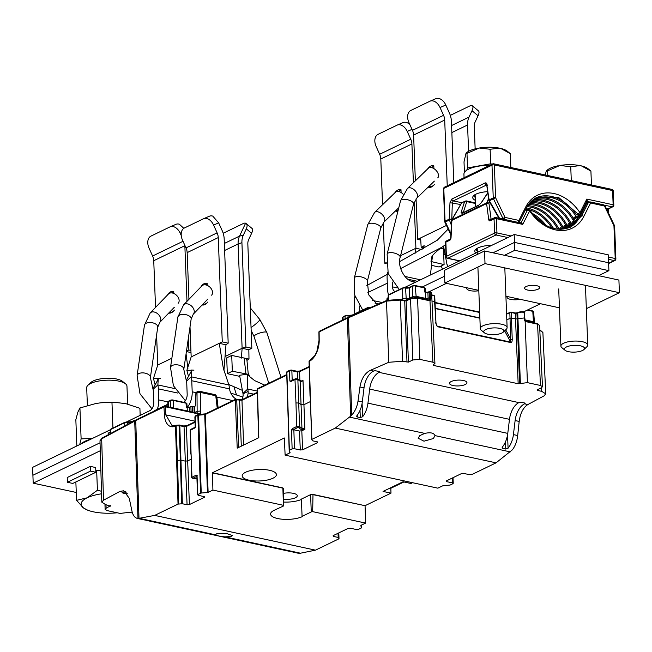 <?xml version="1.0" encoding="UTF-8"?>
<svg xmlns="http://www.w3.org/2000/svg" width="652" height="652" viewBox="0 0 652 652"><rect width="100%" height="100%" fill="white"/><g stroke="black" fill="none" stroke-linecap="round" stroke-linejoin="round"><path stroke-width="0.98" d="M542.888 332.585L539.815 330.311M537.061 389.92L537.264 390.385L537.061 389.92L541.47 387.785L542.472 386.717L540.451 385.462L527.411 382.642L525.129 321.346L524.648 320.474L525.3 321.526L537.566 324.174A1.011 0.579 -77.8 0 0 537.175 323.49L537.175 323.49A1.011 0.579 -77.8 0 0 536.922 323.522M540.516 303.726L523.743 311.811A4.368 1.467 177.8 0 0 518.275 312.414A0.668 0.505 64.2 0 0 517.745 312.936L521.119 312.153A5.037 1.728 177.9 0 1 521.307 312.137L524.069 312.226L524.648 320.474L525.3 321.526M527.411 382.642L519.562 383.612L517.158 318.999L511.445 318.184L511.233 312.512L515.536 313.441L517.745 312.936L517.957 318.608L524.534 317.94M502.725 446.62L502.79 448.421L502.105 447.769L502.423 447.003A17.791 10.196 -77.8 0 0 507.769 433.384L509.481 419.334L369.668 389.097A17.123 9.813 -77.8 0 1 379.089 372.373L379.301 372.276A1.679 0.562 177.8 0 0 379.635 371.917A1.679 0.562 177.8 0 0 378.959 371.493L376 370.858A1.679 0.562 177.8 0 0 373.653 371.053L370.14 370.434L388.788 362.276L402.545 361.257L408.405 362.104L406.131 300.955L410.54 298.82L417.582 298.233L429.978 300.8L429.415 300.189L429.978 300.8L432.904 362.202L419.864 359.382L412.822 359.969L408.405 362.104M433.124 364.924L433.327 365.389L433.124 364.924L434.925 363.466L432.904 362.202M520.369 383.221L517.957 318.608L517.158 318.999L516.946 313.319A0.668 0.505 -115.8 0 1 517.191 312.838L515.276 312.976L518.161 383.726L433.327 365.389L433.303 364.835M518.161 383.726L519.562 383.612M509.481 419.334A17.123 9.813 102.2 0 1 518.902 402.602L519.114 402.504A1.679 0.562 177.8 0 1 521.461 402.308L524.42 402.952A1.679 0.562 177.8 0 1 525.088 403.368A1.679 0.562 177.8 0 1 524.754 403.727L524.55 403.824A17.123 9.813 -77.8 0 0 515.121 420.556L519.188 421.42C520.337 413.156 523.222 407.524 527.867 404.542L544.07 395.854L545.757 393.865L541.714 391.347L537.264 390.385L537.232 389.839M465.21 384.533A8.712 2.918 177.8 0 0 466.938 382.691A8.712 2.918 177.8 0 0 460.923 380.157A8.712 2.918 177.8 0 0 451.257 381.51A8.712 2.918 177.8 0 0 449.53 383.36A8.712 2.918 177.8 0 0 455.544 385.894A8.712 2.918 177.8 0 0 465.21 384.533M369.668 389.097L367.956 403.156A17.791 10.196 102.2 0 1 362.61 416.767L360.287 417.606L360.01 410.401M515.121 420.556L513.417 434.607A17.791 10.196 102.2 0 1 508.071 448.226L505.748 449.065L505.471 441.852M519.188 421.42L517.696 435.528C517.02 441.274 515.251 446.033 512.382 449.815L496.058 462.838L472.7 474.134L469.114 474.534L463.67 473.474L461.323 473.67L446.4 480.891L446.742 481.665L446.71 480.736M349.187 317.011A1.011 0.725 66.4 0 0 348.453 317.768A33.57 11.361 178.1 0 0 347.361 318.266L350.654 416.163L351.721 415.079C355.055 411.396 357.157 406.701 358.021 401.004L359.953 386.995C361.395 378.788 364.786 373.27 370.14 370.434M350.654 416.163L335.275 428.079L496.058 462.838M435.023 435.878L434.99 435.609C433.849 432.879 430.459 432.146 424.811 433.401L419.798 435.585L418.144 438.242L423.987 441.184L433.376 438.527L434.99 435.609L510.28 451.885M502.79 448.421L505.748 449.065M359.953 386.995L364.02 387.883L362.308 401.934A17.791 10.196 -77.8 0 1 356.97 415.552L356.652 416.318L357.329 416.97L360.287 417.606M364.02 387.883A17.123 9.813 102.2 0 1 373.449 371.151M406.897 300.181L404.077 300.417A1.011 0.579 -77.8 0 1 404.33 300.385L399.863 299.415A1.011 0.579 -77.8 0 0 399.611 299.447M510.337 312.112L511.233 312.512L509.823 312.626A0.668 0.505 -115.8 0 1 510.337 312.112M506.588 313.824L510.981 312.047L515.113 313.001L517.46 312.813A0.668 0.505 -115.8 0 0 517.191 312.838L523.858 311.77L524.069 312.226M524.942 319.847L533.426 321.68L532.79 311.338L527.704 309.912M431.714 295.315L434.313 295.878L431.697 294.965M429.212 300.238A1.011 0.579 -77.8 0 1 429.415 300.189L430.393 300.116L430.222 291.933L431.534 292.756A5.037 1.695 177.3 0 1 431.567 292.838A5.037 1.695 -2.7 0 1 431.583 292.887L429.937 291.468A0.668 0.465 107.7 0 1 430.222 291.933L429.195 291.966A0.668 0.505 -115.8 0 1 429.709 291.477A0.668 0.465 107.7 0 1 429.937 291.468A0.668 0.668 0 0 0 429.44 291.501L428.16 292.12A0.668 0.505 -115.8 0 1 428.429 292.096L425.56 292.438L427.908 292.585A0.668 0.505 -115.8 0 1 428.16 292.12L425.389 292.259A2.282 0.766 177.8 0 0 424.688 291.998L425.56 292.438M425.56 292.699L425.74 298.396L416.196 296.334A2.518 0.839 177.8 0 0 412.675 296.627L412.586 286.236A0.668 0.505 -115.8 0 1 413.099 285.747A1.459 0.489 177.8 0 1 415.137 285.576L416.237 297.393M428.152 299.92L427.908 292.585L429.195 291.966L429.415 300.173M434.925 363.466L431.877 298.697L430.279 297.556L428.087 298.2A1.679 0.562 -2.2 0 1 425.74 298.396L425.78 299.407M506.816 319.863L510.035 318.298L510.646 342.113L437.247 326.244L435.781 323.213M505.699 329.814L510.826 339.439L512.236 339.325C512.17 341.721 511.681 342.797 510.76 342.569A1.011 0.579 -77.8 0 0 510.646 342.113L504.632 330.825M534.453 322.903L534.436 322.308A2.518 0.839 177.8 0 0 534.436 322.3A2.518 0.839 177.8 0 0 533.426 321.68L533.458 322.683M431.983 301.004L434.582 301.566L435.984 323.009M430.393 300.116L429.978 300.8M402.545 361.257L400.246 300.099L386.489 301.118L388.788 362.276M319.896 331.151A1.011 0.75 64.2 0 0 319.121 331.917L347.361 318.266A1.011 0.75 -115.8 0 1 347.736 317.54L319.488 331.192M309.072 361.542A1.011 0.937 156.8 0 1 309.341 360.955M179.088 425.08L176.496 425.234L176.439 425.903L179.064 425.683L179.17 425.071A1.011 0.579 102.2 0 1 179.414 425.039A1.011 0.579 102.2 0 1 179.805 425.723L184.051 426.644L186.399 426.449L195.054 422.26M176.545 425.291L176.195 425.259A1.011 1.011 0 0 0 175.853 425.348L175.853 425.348A1.011 0.758 -114.9 0 1 176.17 425.3M176.439 425.903L176.195 425.259L179.121 425.022A1.011 1.011 0 0 1 179.414 425.039L183.66 425.952A1.011 0.579 -77.8 0 0 183.408 425.992L187.165 425.683M176.814 460.573L177.483 460.418L176.13 425.927L175.47 426.082A1.011 0.758 -114.9 0 1 175.853 425.348L172.218 425.854L165.836 414.868L164.426 415.014A17.791 10.163 -77.4 0 0 175.47 426.082L178.037 504.102L154.679 515.398L315.462 550.166L338.82 538.87L338.795 532.912L339.007 538.617L338.184 537.435L333.49 536.425L333.465 535.496M132.47 512.985L129.422 512.325L120.164 513.417L107.132 510.597L105.111 509.326L106.105 508.267L105.999 504.738M189.634 411.461L189.504 407.255A1.679 0.562 -2.2 0 1 187.157 407.451L186.896 403.702A2.127 0.717 177.8 0 0 186.88 403.612A2.127 0.717 177.8 0 0 186.04 403.172L186.293 407.264L187.157 407.451L187.263 410.947M189.504 407.255L190.906 406.571L191.069 411.771M194.32 412.471L194.312 406.465L190.906 406.571M194.312 406.465L195.502 405.894L196.048 393.172L197.352 391.982M103.513 500.206L101.671 438.829L99.976 440.793L101.818 502.17L103.513 500.206L119.854 491.437L123.717 490.769L129.259 498.299L131.908 510.923C132.967 515.553 134.988 518.087 137.971 518.536L154.679 515.398M101.818 502.17L105.86 504.705L110.522 506.131L110.318 505.667M110.506 505.724L106.105 508.267M119.854 491.437L122.82 492.333A1.679 0.562 177.8 0 0 122.486 492.684A1.679 0.562 177.8 0 0 123.163 493.108L126.121 493.743A1.679 0.562 177.8 0 0 127.556 493.792M123.179 492.154A16.789 9.625 102.2 0 1 125.396 491.478M136.504 419.823A1.011 0.75 64.2 0 0 135.73 420.589A33.57 11.353 178.1 0 0 134.72 421.111L137.971 518.536L137.45 518.454L142.185 519.481A16.789 9.625 -77.8 0 0 142.258 519.497L147.588 520.54M192.495 412.08L192.316 406.457M192.91 406.587L192.91 412.17M194.565 412.529L197.043 411.33L200.563 411.037L200.539 392.463A1.679 0.962 -77.8 0 0 199.895 391.363L215.103 394.656A1.679 0.962 102.2 0 1 215.755 395.756L216.26 396.864M197.67 391.575A1.679 1.255 64.2 0 0 197.637 391.591A1.679 1.255 64.2 0 0 197.018 392.7L200.539 392.463L215.755 395.756L217.238 408.16M199.178 414.101L200.71 413.539L198.542 413.474A1.011 0.579 -77.8 0 1 198.787 413.441A1.011 0.579 -77.8 0 0 198.787 413.441A1.011 0.579 -77.8 0 1 199.178 414.101L165.38 406.791L163.97 406.938L164.426 415.014M452.92 483.702L452.578 482.928L452.92 483.702L450.157 485.039L442.61 485.862L437.834 488.169L285.12 455.153L289.895 452.838L289.178 450.524M289.871 452.097L290.083 452.586M287.646 371.453A1.011 0.75 64.2 0 0 286.88 372.219L289.374 450.271L292.129 448.935L291.501 429.994L293.848 429.798L299.447 431.005L300.311 450.002L294.476 448.739L292.129 448.935M300.311 450.002L302.658 449.807L301.794 430.809L304.875 429.326L301.957 428.364L299.545 426.555L296.66 426.53L292.389 428.592L291.501 429.994M317.548 441.901L317.589 442.594L302.658 449.807M317.247 441.82L317.589 442.594L317.247 441.82L312.552 440.801L311.729 439.627M311.729 439.538L310.222 396.074L311.909 439.375L335.275 428.079M446.4 480.891L446.742 481.665L452.578 482.928L452.366 478.006M283.212 488.927L282.87 487.916L283.212 488.69L282.87 487.916L212.511 472.708L284.345 437.973L285.12 455.153M412.577 482.708L410.964 483.491L403.034 481.779L383.05 491.437L390.988 493.148L365.055 505.691L312.984 494.428A1.679 0.562 177.8 0 0 310.637 494.623A1.679 0.562 177.8 0 0 310.596 494.64L301.403 499.09L302.072 516.376L311.265 511.934A1.679 0.562 -2.2 0 1 311.297 511.91A1.679 0.562 -2.2 0 1 312.675 511.641L365.617 523.091L360.841 525.398L361.363 527.965L361.436 525.113L361.567 527.745M301.42 499.448A17.791 5.958 -2.2 0 1 283.718 502.073M242.348 475.006A17.123 5.738 177.8 0 0 242.177 475.911A17.123 5.738 177.8 0 0 256.88 481.005A17.123 5.738 177.8 0 0 276.236 475.463A17.123 5.738 177.8 0 0 276.399 474.599A17.123 5.738 177.8 0 0 261.697 469.473A17.123 5.738 177.8 0 0 242.348 475.006M283.685 499.179A9.609 3.219 177.8 0 0 297.198 496.253A9.609 3.219 177.8 0 0 297.288 495.732A9.609 3.219 177.8 0 0 283.612 493.344M197.075 476.213L197.817 494.534L201.24 493.051L208.118 492.374L212.902 490.068L283.09 505.243L283.433 506.017L274.101 510.329A17.791 5.958 177.8 0 0 270.58 514.094A17.791 5.958 177.8 0 0 282.862 519.269A17.791 5.958 177.8 0 0 302.609 516.49L302.072 516.376M212.902 490.068L212.519 472.928L282.878 488.136L283.433 506.017M361.363 527.965L358.6 529.302L356.253 529.497L350.417 528.234L348.07 528.43L333.148 535.642L333.49 536.425L333.148 535.642M182.373 503.743L179.805 425.723L179.064 425.683L180.408 460.173L185.315 461.111L187.067 504.762L182.373 503.743L178.037 504.102M187.067 504.762L189.414 504.566L204.337 497.354L204.304 496.661M198.159 495.316L197.817 494.534L198.159 495.316L203.994 496.571M310.596 494.64L311.265 511.934M312.675 511.641L312.993 494.648L365.055 505.691M365.617 523.091L365.071 505.911M390.988 493.148L390.833 488.283L403.906 481.967M390.833 488.283L389.961 488.095M297.948 553.157L300.515 553.198L315.462 550.166M214.687 394.713A1.679 0.962 102.2 0 1 215.103 394.656L216.757 396.302L218.127 407.736M196.032 393.515L197.018 392.7L197.148 413.083M195.339 405.976L195.885 393.335L196.676 392.056L199.895 391.363M147.906 520.614L147.906 520.72A16.789 9.625 102.2 0 1 147.833 520.703L287.646 550.932A16.789 9.625 -77.8 0 0 287.719 550.948L293.05 551.991M293.359 552.065L293.367 552.171A16.789 9.625 102.2 0 1 293.294 552.154A16.789 9.625 102.2 0 1 292.243 551.812M215.25 534.501L215.356 534.787C216.603 535.667 219.797 536.351 224.932 536.857L230.832 536.547L232.585 535.594L226.733 533.572L216.994 533.556L215.356 534.787L139.772 518.438M147.833 520.703A16.789 9.625 102.2 0 1 146.781 520.361M181.623 503.711L180.408 460.173L177.483 460.418L178.697 503.947M189.414 504.566L187.662 460.915L185.315 461.111L184.051 426.644A1.011 0.579 -77.8 0 0 183.66 425.952L186.765 425.723A1.011 0.75 -115.8 0 0 186.399 426.449L187.662 460.915L190.938 459.334M197.181 475.593L196.236 475.088L191.631 477.508L190.49 430.051A1.011 0.75 -115.8 0 1 190.857 429.326L190.156 430.401L194.655 428.038L195.543 426.652L195.429 427.272L195.209 416.538L197.849 415.267L200.58 493.205M196.236 475.088A1.011 0.75 64.2 0 0 196.855 476.131M196.945 478.641L192.805 478.275L196.863 476.319M194.655 428.038A1.011 0.75 -115.8 0 1 195.046 427.296L190.857 429.326M286.766 375.096L257.467 389.26L258.811 437.704L237.214 448.152L235.331 399.961A1.011 0.75 -115.8 0 1 236.097 399.195A1.011 0.579 102.2 0 1 236.35 399.163A1.011 0.579 102.2 0 1 236.733 399.847L241.965 400.271L257.361 392.83M291.574 380.776L289.855 381.053L290.808 381.55A1.011 0.75 -115.8 0 1 291.175 380.817L295.348 378.804A1.011 0.75 -115.8 0 1 295.747 378.763L296.904 378.771A1.011 0.88 -53.3 0 1 297.866 379.545L300.148 381.249L301.754 381.526L302.993 380.328L301.754 380.931L299.822 380.613A1.011 0.88 126.7 0 1 300.148 381.249L301.957 428.364A1.011 0.88 126.7 0 1 301.069 429.464L303.636 429.921L303.563 428.657M290.808 381.55L294.981 379.529L295.967 402.96L298.852 402.977L301.102 404.656L303.987 404.672L310.238 401.648M301.754 381.526L301.754 380.931L301.754 381.526M299.822 380.613L297.54 378.91L295.348 378.804A1.011 0.75 -115.8 0 0 294.981 379.529L297.866 379.545L299.545 426.555A1.011 0.88 -53.3 0 1 298.657 427.663L301.069 429.464M301.794 430.809L299.447 431.005M292.389 428.592A1.011 0.75 64.2 0 0 293.229 429.725L297.499 427.655L298.657 427.663M139.006 518.552L135.73 420.589L163.97 406.938A1.011 0.75 -115.8 0 1 164.744 406.172A1.011 0.579 102.2 0 1 164.997 406.131L198.811 413.45M132.16 421.575A0.668 0.505 64.2 0 0 131.647 422.072A2.91 0.97 -2.2 0 1 127.662 422.423L125.257 422.194A0.668 0.505 -115.8 0 0 124.988 422.219L110.938 429.008A0.668 0.505 64.2 0 0 110.693 429.481A2.127 0.717 177.8 0 0 110.27 429.921L110.938 429.008A0.668 0.505 64.2 0 1 111.207 428.983M410.084 287.198A0.668 0.505 64.2 0 0 409.57 287.695L409.66 298.078L412.675 296.627L412.708 297.54M409.684 298.681L409.66 298.078A2.518 0.839 -2.2 0 1 406.212 298.388A2.518 0.839 177.8 0 0 402.757 298.689L402.667 288.306A0.668 0.505 -115.8 0 1 403.18 287.809A1.459 0.489 177.8 0 1 405.177 287.638L402.912 287.842L388.861 294.631A0.668 0.505 64.2 0 0 388.616 295.095A2.127 0.717 177.8 0 0 388.193 295.543L388.861 294.631A0.668 0.505 64.2 0 1 389.13 294.606M400.825 299.627L402.757 298.689L402.806 300.05M242.405 390.377L228.795 384.501M264.826 385.153L254.622 380.597L249.692 376.62L248.135 372.895L248.689 375.454L247.589 374.166L232.332 371.241L227.312 373.669L239.691 376.343M227.312 373.669L226.709 357.866L231.721 355.438L248.991 359.056L246.978 360.385M248.991 359.056L248.836 349.733L251.843 348.282L247.833 243.97A10.073 7.531 64.2 0 1 248.632 239.675L251.623 233.277A10.073 3.472 -50.3 0 0 252.039 228.445L246.26 223.644M257.312 391.094L247.727 389.024L247.589 374.166M245.69 358.608L246.896 359.757L248.135 372.895M241.705 399.749A11.752 8.786 -115.8 0 0 243.114 395.356L243.049 393.849A8.395 4.808 -77.8 0 0 242.96 393.417L239.561 375.275L246.448 374.305M242.96 393.417L247.727 389.024A16.789 9.625 102.2 0 1 248.119 391.396L248.127 392.928A11.752 8.786 64.2 0 1 246.627 397.475M229.504 388.902L229.292 387.329A16.789 9.625 -77.8 0 0 228.909 384.957L191.264 376.815A16.789 9.625 102.2 0 1 191.761 380.744L229.504 388.902A11.752 8.786 64.2 0 0 236.097 399.138M191.761 380.744L192.193 391.803A15.11 8.663 102.2 0 1 187.263 407.467M228.909 384.957L223.326 368.307L219.259 343.343L225.983 344.794L223.929 370.303M183.758 402.292A6.716 3.847 -77.8 0 0 187.173 394.232L186.749 383.164A8.395 4.808 -77.8 0 0 186.496 381.208L191.264 376.815L191.729 370.246L186.863 370.36L191.166 356.921L222.267 341.884L228.184 343.164L225.983 344.794M228.184 343.164L224.174 238.852A17.457 13.056 -115.8 0 0 222.193 230.678L218.656 222.878L212.748 216.089A10.073 6.683 -113.2 0 0 209.357 216.236A10.073 6.683 -113.2 0 0 209.178 216.317M222.267 341.884L218.257 237.581A10.073 7.531 64.2 0 0 217.116 232.862L213.579 225.054L218.656 222.878M188.95 299.309L187.157 252.617A10.073 7.531 -115.8 0 0 186.016 247.899L182.478 240.091A10.073 6.683 66.8 0 1 184.345 228.013L203.408 218.795A10.073 6.683 66.8 0 1 203.587 218.713A10.073 6.683 66.8 0 1 213.579 225.054M191.166 356.921L190.009 326.888M202.153 304.965A11.076 6.349 -77.8 0 0 204.891 304.565A11.076 6.349 -77.8 0 0 207.157 302.813A11.076 6.349 -77.8 0 0 207.858 301.974M201.142 286.668L201.126 286.301A11.076 6.349 -77.8 0 1 204.092 283.71A11.076 6.349 -77.8 0 1 207.14 283.392L207.222 285.356M186.496 381.208L186.635 379.717L191.264 371.306M76.268 492.472L33.203 483.165L100.278 450.736M33.203 483.165L32.902 475.259L100.033 442.798L32.902 475.259L32.6 467.362L110.278 429.798M95.868 472.276L95.681 467.533L90.302 466.376L67.229 477.533L67.409 482.268L72.788 483.434L95.868 472.276L90.489 471.111L67.409 482.268M241.411 358.078L242.112 348.282L245.926 347.003L251.843 348.282M225.682 356.228L242.112 348.282L248.836 349.733M245.926 347.003L241.925 242.691L238.102 243.97L242.112 348.282M241.925 242.691A17.457 13.056 -115.8 0 1 243.302 235.242L246.293 228.852C247.548 225.999 247.32 224.117 245.6 223.196L239.561 236.097L243.302 235.242M224.622 250.49L238.102 243.97A18.468 13.806 -115.8 0 1 239.561 236.097L224.353 243.449M223.196 233.294A10.073 3.472 129.7 0 1 223.995 232.862L243.057 223.644A10.073 3.472 129.7 0 1 245.6 223.196L246.138 223.53M231.721 355.438L232.332 371.241M90.302 466.376L90.489 471.111M207.45 302.487A10.073 5.77 102.2 0 1 205.665 303.791A10.073 5.77 102.2 0 1 202.976 304.109M204.989 284.802A10.073 5.77 102.2 0 1 207.181 284.427M242.829 397.076L230.792 393.058M174.866 388.6L157.849 384.924A16.789 9.625 102.2 0 1 158.355 388.845L158.778 399.912A15.11 8.663 102.2 0 1 157.295 409.326M186.407 351.567L190.995 352.561M187.923 368.339L186.073 353.857M190.914 350.442L188.852 349.994L186.472 351.143M188.852 349.994L188.395 337.972M186.985 301.346L184.85 245.682A10.073 7.531 64.2 0 0 184.826 245.266M181.24 235.527L180.172 233.163L181.321 232.666M175.763 224.418A10.073 6.683 -113.2 0 1 175.942 224.337A10.073 6.683 -113.2 0 1 179.333 224.198L183.791 228.33M155.535 307.418L153.742 260.718A10.073 7.531 -115.8 0 0 152.601 256.008L149.064 248.2A10.073 6.683 66.8 0 1 150.93 236.114L169.993 226.896A10.073 6.683 66.8 0 1 170.172 226.814A10.073 6.683 66.8 0 1 180.172 233.163M126.594 421.909L149.993 410.597A6.716 3.847 -77.8 0 0 153.758 402.341L153.334 391.273A8.395 4.808 -77.8 0 0 153.081 389.309L157.849 384.924L158.314 378.356L153.448 378.47L157.751 365.03L156.594 334.998M157.751 365.03L171.867 358.209M168.738 313.074A11.076 6.349 -77.8 0 0 171.476 312.675A11.076 6.349 -77.8 0 0 173.75 310.922A11.076 6.349 -77.8 0 0 174.443 310.083M167.727 294.769L167.711 294.411A11.076 6.349 -77.8 0 1 170.677 291.811A11.076 6.349 -77.8 0 1 173.734 291.501L173.807 293.465M153.081 389.309L153.22 387.826C153.962 387.101 157.776 380.418 157.849 379.407M174.035 310.596A10.073 5.77 102.2 0 1 172.25 311.9A10.073 5.77 102.2 0 1 169.561 312.218M171.574 292.911A10.073 5.77 102.2 0 1 173.774 292.536M359.79 311.42A6.716 3.847 -77.8 0 1 359.741 310.792L359.562 305.967M422.186 287.043L444.599 276.203L422.186 287.043M608.911 270.653L608.601 262.748L514.501 242.405L492.993 252.805L514.501 242.405L514.803 250.303L608.911 270.653L598.56 275.657M429.741 291.436L446.449 283.359M504.493 255.291L514.803 250.303M354.761 313.848A15.11 8.663 102.2 0 1 354.729 313.213L354.305 302.153A16.789 9.625 102.2 0 1 354.484 297.899L354.9 296.057M366.815 285.552L387.247 274.386M415.332 253.074L415.911 248.257L414.142 202.242M367.858 292.503L387.296 283.204M400.581 255.665L415.911 248.257L421.762 249.52M442.521 269.162L441.217 265.959M507.28 296.53A8.729 2.926 177.8 0 0 507.077 297.19A8.729 2.926 177.8 0 0 510.581 299.382A8.729 2.926 177.8 0 0 519.994 299.284M466.954 287.801A8.729 2.926 177.8 0 0 466.75 288.469A8.729 2.926 177.8 0 0 470.255 290.662A8.729 2.926 177.8 0 0 478.821 290.727M422.553 247.768L422.602 249.048M386.237 263.604L384.81 263.294L386.196 262.626M409.782 124.442A10.073 6.683 -113.2 0 0 403.001 122.609L397.231 125.086A10.073 6.683 66.8 0 0 397.052 125.168L377.989 134.385A10.073 6.683 66.8 0 0 376.123 146.464L379.66 154.271A10.073 7.531 -115.8 0 1 380.801 158.99L382.553 204.728M384.81 263.294L383.254 222.821M413.392 182.723L411.901 143.945A10.073 7.531 64.2 0 0 410.76 139.235L407.223 131.427L412.015 129.373M397.231 125.086A10.073 6.683 66.8 0 1 407.223 131.427M395.666 210.735L395.682 211.158A11.076 6.349 -77.8 0 0 397.932 211.15M394.973 192.723L394.965 192.576A11.076 6.349 -77.8 0 1 397.932 189.985A11.076 6.349 -77.8 0 1 400.988 189.667L401.094 192.519M395.682 211.158L396.449 210.254A10.073 5.77 102.2 0 0 398.103 210.49M398.209 191.419A10.073 5.77 102.2 0 1 398.779 191.101A10.073 5.77 102.2 0 1 401.029 190.702M395.283 291.525A6.716 3.847 -77.8 0 1 395.145 291.501A6.716 3.847 -77.8 0 1 392.553 286.88L392.365 282.055M404.517 287.532L514.192 234.5L514.501 242.405L608.601 262.748L608.3 254.85L514.192 234.5M388.576 294.81A15.11 8.663 102.2 0 1 387.532 289.309L387.109 278.241A16.789 9.625 102.2 0 1 387.296 273.987L387.712 272.145M399.619 261.639L437.207 240.262L448.168 229.064M400.662 268.575L441.852 247.255L445.609 244.647M423.718 248.42L424.142 245.649L421.192 247.581L420.621 237.931L446.441 225.445M423.172 248.73L423.295 246.733L424.142 245.649M430.361 275.038L431.852 262.976L430.996 261.501L431.542 258.599C430.874 256.692 434.305 252.919 441.852 247.255M447.965 266.521L446.905 264.084L443.523 246.13M450.32 115.38A10.073 3.472 129.7 0 1 450.442 115.322L469.505 106.105A10.073 3.472 129.7 0 1 472.431 105.868A10.073 3.472 129.7 0 1 472.015 110.71L478.071 115.738A10.073 3.472 -50.3 0 0 478.486 110.905L472.431 105.868M478.071 115.738L475.08 122.136A10.073 7.531 64.2 0 0 474.281 126.431L475.145 148.86M468.576 151.313L467.565 124.98A18.468 13.806 -115.8 0 1 469.024 117.099L472.015 110.71M447.239 185.836L444.705 120.041A10.073 7.531 64.2 0 0 443.564 115.322L440.027 107.515L445.797 105.037L449.334 112.845A18.468 13.806 -115.8 0 1 451.428 121.492L453.784 182.674M420.621 240.034L417.614 239.382L420.621 237.931M445.797 105.037A10.073 6.683 -113.2 0 0 435.805 98.696L430.035 101.174A10.073 6.683 66.8 0 0 429.855 101.256L410.793 110.473A10.073 6.683 66.8 0 0 408.926 122.552L412.463 130.359A10.073 7.531 -115.8 0 1 413.604 135.078L415.365 180.824M417.614 239.382L416.057 198.909M430.035 101.174A10.073 6.683 66.8 0 1 440.027 107.515M428.47 186.822L428.486 187.246A11.076 6.349 -77.8 0 0 431.542 186.937A11.076 6.349 -77.8 0 0 433.808 185.176A11.076 6.349 -77.8 0 0 434.509 184.337M427.777 168.819L427.769 168.664A11.076 6.349 -77.8 0 1 430.736 166.073A11.076 6.349 -77.8 0 1 433.792 165.755L433.906 168.607M428.486 187.246L429.252 186.342A10.073 5.77 102.2 0 0 432.309 186.162A10.073 5.77 102.2 0 0 434.093 184.858M431.021 167.507A10.073 5.77 102.2 0 1 431.583 167.197A10.073 5.77 102.2 0 1 433.833 166.79M423.221 247.858L421.192 247.581M440.565 248.135L443.482 248.762L444.085 264.573L430.996 261.501M444.085 264.573L439.073 266.994L431.608 265.38M211.582 295.177A6.716 4.613 -136.1 0 0 210.352 287.605A6.716 4.613 -136.1 0 0 202.527 285.364A6.716 4.613 -136.1 0 0 201.916 285.861L183.619 304.843A6.716 4.613 43.9 0 1 184.239 304.345A6.716 4.613 43.9 0 1 192.063 306.587A6.716 4.613 43.9 0 1 193.294 314.158L191.158 319.032A6.716 3.586 -171.7 0 0 186.855 314.924A6.716 3.586 -171.7 0 0 179.17 315.356A6.716 3.586 -171.7 0 0 177.874 317.092L170.514 367.467A6.716 3.586 8.3 0 1 171.81 365.723A6.716 3.586 8.3 0 1 179.496 365.299A6.716 3.586 8.3 0 1 183.807 369.407L186.668 382.202M178.167 303.286A6.716 4.613 -136.1 0 0 176.936 295.706A6.716 4.613 -136.1 0 0 169.112 293.465A6.716 4.613 -136.1 0 0 168.501 293.962L150.213 312.944A6.716 4.613 43.9 0 1 150.824 312.447A6.716 4.613 43.9 0 1 158.648 314.688A6.716 4.613 43.9 0 1 159.879 322.267L157.743 327.141A6.716 3.586 -171.7 0 0 153.44 323.033A6.716 3.586 -171.7 0 0 145.755 323.457A6.716 3.586 -171.7 0 0 144.459 325.201L137.107 375.576A6.716 3.586 8.3 0 1 138.403 373.832A6.716 3.586 8.3 0 1 146.089 373.409A6.716 3.586 8.3 0 1 150.392 377.516L153.261 390.312M403.123 194.166A6.716 3.994 -134 0 0 396.53 191.558A6.716 3.994 -134 0 0 395.593 192.128L374.623 212.397A6.716 3.994 46 0 1 375.568 211.835A6.716 3.994 46 0 1 382.773 215.127A6.716 3.994 46 0 1 383.963 222.055L380.768 227.955A6.716 2.738 -165.9 0 0 376.693 224.223A6.716 2.738 -165.9 0 0 369.089 223.522A6.716 2.738 -165.9 0 0 367.744 224.679L354.329 277.988A6.716 2.738 14.1 0 1 355.674 276.831A6.716 2.738 14.1 0 1 363.278 277.524A6.716 2.738 14.1 0 1 367.353 281.265L368.747 294.9L377.345 304.557M437.736 177.866A6.716 3.994 -134 0 0 436.547 170.946A6.716 3.994 -134 0 0 429.342 167.645A6.716 3.994 -134 0 0 428.397 168.216L407.435 188.493A6.716 3.994 46 0 1 408.372 187.923A6.716 3.994 46 0 1 415.577 191.215A6.716 3.994 46 0 1 416.767 198.143L413.572 204.052A6.716 2.738 -165.9 0 0 409.497 200.311A6.716 2.738 -165.9 0 0 401.893 199.61A6.716 2.738 -165.9 0 0 400.548 200.775L387.133 254.076A6.716 2.738 14.1 0 1 388.478 252.919A6.716 2.738 14.1 0 1 396.082 253.612A6.716 2.738 14.1 0 1 400.157 257.353C397.133 266.782 405.251 280.784 412.773 281.574A6.716 3.847 102.2 0 1 414.395 282.756M127.645 404.085L126.961 386.18A20.147 6.748 177.8 0 0 125.551 383.832L122.478 381.33A16.96 5.681 177.8 0 0 108.705 378.241A16.96 5.681 177.8 0 0 90.799 382.545L87.922 385.275A20.147 6.748 177.8 0 0 86.7 387.72L87.384 405.503M125.551 383.832A20.147 6.748 177.8 0 0 109.194 380.165A20.147 6.748 177.8 0 0 87.922 385.275M100.864 470.312A27.914 9.348 177.8 0 0 100.139 470.426M100.864 470.426L95.811 470.817M96.659 470.402L97.425 490.247L87.091 497.826L76.569 500.328L83.554 508.006L87.743 510.198A30.212 10.122 -2.2 0 1 83.554 508.006A30.212 10.122 -2.2 0 1 87.091 497.826A30.212 10.122 -2.2 0 1 101.565 493.8M75.86 481.95L76.569 500.328M101.492 491.266L97.425 490.247M117.246 512.782A30.212 10.122 -2.2 0 1 107.751 513.238A30.212 10.122 -2.2 0 1 87.743 510.198M89.878 383.865A16.96 5.681 -2.2 0 1 106.537 378.274A16.96 5.681 -2.2 0 1 123.505 382.602M91.313 438.975A30.212 10.122 177.8 0 0 84.923 441.306A30.212 10.122 177.8 0 0 80.677 444.11A30.212 10.122 -2.2 0 1 91.313 438.975M140.172 415.348L139.903 408.299L125.869 403.669L114.581 402.3L100.856 402.789L95.885 403.507L79.927 407.965L77.824 412.243L75.844 419.717L76.846 445.96M112.951 428.038L111.957 402.251M79.707 444.582L81.117 438.902L92.674 438.315M81.117 438.902L79.927 407.965M114.581 402.3L113.904 402.276A30.212 10.122 177.8 0 0 100.954 402.773A30.212 10.122 177.8 0 0 100.62 402.814M489.929 165.217A23.839 7.987 177.8 0 0 484.33 165.453A23.839 7.987 177.8 0 0 463.931 174.157L464.061 177.711M466.75 170.188L467.541 167.931L490.679 163.807L492.17 164.133M464.42 172.421L464.012 161.875L466.001 153.285L466.979 153.391L467.541 167.931M510.826 167.499L510.288 153.636L507.329 151.215A21.842 7.319 177.8 0 0 500.801 148.444L499.359 148.134A21.842 7.319 177.8 0 0 479.253 148.02L466.979 153.391M477.598 148.314A21.842 7.319 177.8 0 0 466.53 152.78L466.001 153.285M510.288 153.636L500.801 148.444M490.679 163.807L490.117 149.267L479.253 148.02M499.359 148.134L490.117 149.267M484.46 332.846L481.217 330.205A13.431 4.499 -2.2 0 1 480.279 328.641A13.431 4.499 -2.2 0 1 482.945 325.796A13.431 4.499 -2.2 0 1 489.717 323.962A13.431 4.499 -2.2 0 1 507.117 327.614A13.431 4.499 -2.2 0 1 506.302 329.244L503.271 332.121A10.073 3.374 -2.2 0 1 501.877 333.033A10.073 3.374 -2.2 0 1 492.488 334.68A10.073 3.374 -2.2 0 1 484.46 332.846A10.073 3.374 -2.2 0 1 485.756 329.545A10.073 3.374 -2.2 0 1 490.834 328.168A10.073 3.374 -2.2 0 1 501.111 328.714A10.073 3.374 -2.2 0 1 503.271 332.121M547.786 175.502L547.607 170.848L546.637 170.734L546.107 171.623L545.276 174.964M591.454 184.956L590.916 171.093L587.957 168.664A21.842 7.319 177.8 0 0 581.437 165.901L579.987 165.592A21.842 7.319 177.8 0 0 559.881 165.478L547.607 170.848M558.226 165.771A21.842 7.319 177.8 0 0 547.158 170.237L546.637 170.734M590.916 171.093L581.437 165.901M571.282 180.588L570.744 166.725L559.881 165.478M579.987 165.592L570.744 166.725M565.088 350.303L561.845 347.663A13.431 4.499 -2.2 0 1 560.907 346.098A13.431 4.499 -2.2 0 1 563.572 343.254A13.431 4.499 -2.2 0 1 570.345 341.42A13.431 4.499 -2.2 0 1 587.745 345.071A13.431 4.499 -2.2 0 1 586.93 346.701L583.899 349.578A10.073 3.374 -2.2 0 1 582.513 350.491A10.073 3.374 -2.2 0 1 573.116 352.137A10.073 3.374 -2.2 0 1 565.088 350.303A10.073 3.374 -2.2 0 1 566.384 346.994A10.073 3.374 -2.2 0 1 571.462 345.617A10.073 3.374 -2.2 0 1 581.739 346.171A10.073 3.374 -2.2 0 1 583.899 349.578M586.515 201.933L587.436 201.484L586.833 199.08L586.303 202.022M612.864 206.774A1.679 1.255 -115.8 0 1 612.195 206.839L608.332 208.705A1.679 1.255 -115.8 0 0 609.001 208.64L612.864 206.774A1.679 1.679 0 0 0 613.809 205.193L613.263 190.971A1.679 0.562 177.8 0 0 612.595 190.555A1.679 0.962 -77.8 0 0 611.943 189.398L493.686 163.791A1.679 1.679 0 0 0 492.602 163.921L444.411 187.197A1.679 1.255 64.2 0 0 444.395 187.205A1.679 1.255 64.2 0 0 443.792 188.42L491.991 165.143A1.679 0.562 177.8 0 1 494.338 164.948A1.679 0.962 102.2 0 0 493.686 163.791A1.679 0.962 102.2 0 0 493.271 163.856A1.679 1.255 64.2 0 0 492.602 163.921A1.679 1.255 64.2 0 0 491.991 165.143L493.246 197.906A1.679 0.562 -2.2 0 1 495.593 197.711L494.338 164.948L612.595 190.555L613.141 204.777L586.833 199.08L579.962 212.65A1.679 0.97 26.9 0 1 580.451 213.897L586.784 201.541A1.679 1.255 64.2 0 0 586.767 201.549A1.679 1.255 64.2 0 0 586.678 201.598M589.245 201.875L587.436 201.484A1.679 1.255 64.2 0 0 586.784 201.541M580.451 213.897L580.451 213.897A1.679 0.97 26.9 0 1 580.15 214.182A1.679 1.255 64.2 0 1 579.685 214.647L580.451 213.897M579.269 214.606L576.841 217.711A39.275 29.364 -115.8 0 0 528.837 204.076M525.732 207.01A1.679 0.97 26.9 0 1 526.229 208.257C528.837 203.179 532.448 199.52 537.077 197.271L558.405 197.263L577.982 213.954L579.962 212.65A41.964 31.369 64.2 0 0 525.732 207.01L518.943 220.433L505.023 217.418L504.077 219.48L502.888 218.436L505.023 217.418L495.593 197.711L493.458 198.738L493.246 197.906L489.114 199.903A1.679 0.733 172.4 0 0 488.796 200.417L486.799 185.437M518.576 222.471L519.432 221.672L518.943 220.433L517.998 222.495L519.131 221.957L517.998 222.495M536.254 197.686A40.285 30.114 -115.8 0 1 576.319 214.752L578.511 215.217L579.685 214.647L578.878 216.236L579.946 216.692A40.285 30.114 -115.8 0 1 569.636 227.532M576.042 216.415L574.078 217.369A0.668 0.505 64.2 0 0 574.771 217.662L574.771 217.662A0.668 0.505 64.2 0 0 574.958 217.475L574.616 219.691L576.189 216.977M574.078 217.369L573.442 218.461A40.285 30.114 -115.8 0 0 538.723 197.89M529.351 203.546A40.285 30.114 -115.8 0 1 563.157 227.393M529.921 202.992A39.275 29.364 -115.8 0 1 566.148 225.942M531.421 201.696A40.285 30.114 -115.8 0 1 567.175 225.453M531.673 201.501A39.275 29.364 -115.8 0 1 570.166 224.003M534.713 199.83A40.285 30.114 -115.8 0 1 571.193 223.506M573.255 220.384L573.719 222.291A40.285 30.114 -115.8 0 1 571.022 225.47M533.532 200.221A39.275 29.364 -115.8 0 1 574.176 222.055M574.42 221.892L573.442 218.461M573.589 218.681L574.616 219.691M574.705 217.695L576.352 216.904M499.579 218.355L489.326 200.734A1.679 1.255 64.2 0 1 489.114 199.903L486.824 184.818M487.452 185.755L487.093 184.769A3.358 1.923 -77.8 0 0 485.006 183.008L451.877 199.007L449.986 202.69L460.63 204.516M449.986 202.69L449.187 219.194L451.534 219.219L449.399 220.017L451.339 225.095M444.884 222.202L444.721 221.541A1.679 0.562 -2.2 0 1 445.055 221.183L449.187 219.194L449.399 220.017L444.884 222.202L450.866 234.712M444.721 221.541L443.466 188.778A1.679 0.562 177.8 0 1 443.792 188.42L445.055 221.183L450.915 233.823M451.877 199.007A1.679 1.255 64.2 0 0 453.279 200.881L452.333 202.715L451.763 219.838M487.631 191.655A15.95 5.338 177.8 0 0 475.887 194.19A15.95 5.338 177.8 0 0 473.686 195.624A15.95 5.338 177.8 0 0 475.349 200.343M501.975 218.876L502.888 218.436L493.458 198.738L489.008 201.036L488.796 200.417M526.425 207.874A40.285 30.114 -115.8 0 1 553.524 228.436M527.093 206.676A39.275 29.364 -115.8 0 1 557.794 229.227M527.778 205.576A40.285 30.114 -115.8 0 1 559.147 229.333M528.381 204.695A39.275 29.364 -115.8 0 1 562.154 227.923M534.265 215.918A39.275 29.364 -115.8 0 1 543.255 223.758M532.065 213.261A40.285 30.114 -115.8 0 1 546.172 225.502M525.879 208.95A39.275 29.364 -115.8 0 1 526.376 209.039M526.979 209.162A39.275 29.364 -115.8 0 1 529.016 209.667M529.074 209.691A39.275 29.364 -115.8 0 1 551.885 227.955M474.623 194.899A14.271 4.776 177.8 0 0 474.338 195.918A14.271 4.776 177.8 0 0 475.243 197.499M615.26 260.246A1.679 1.255 -115.8 0 1 614.926 260.507A1.679 1.679 0 0 0 615.879 258.934A1.679 0.562 177.8 0 0 615.203 258.51L613.948 225.747L614.453 225.502L614.616 226.162A1.679 0.562 177.8 0 0 613.948 225.747L604.518 206.04L588.397 202.47L589.946 201.875L603.866 204.891L605.032 205.804L614.453 225.502M520.32 222.845L521.225 222.413L522.708 224.378L520.646 222.919A1.679 1.255 64.2 0 0 520.761 222.878A1.679 1.255 64.2 0 0 520.769 222.87A1.679 1.255 64.2 0 0 521.225 222.413L527.386 210.246A1.679 0.97 26.9 0 1 529.579 210.808A41.964 31.369 64.2 0 0 583.801 216.448L590.598 203.033L589.53 201.933L588.397 202.47L581.608 215.893A1.679 0.97 26.9 0 1 583.801 216.448M525.047 210.588L526.669 208.656L526.498 210.677L527.843 209.781A1.679 1.255 -115.8 0 0 527.386 210.246L526.498 210.677M520.646 222.919L495.748 217.532A1.679 0.962 102.2 0 0 495.333 217.589A1.679 1.255 64.2 0 0 494.664 217.654A1.679 1.255 64.2 0 0 494.053 218.876L490.182 220.743A1.679 1.255 64.2 0 1 490.801 219.528L494.664 217.654A1.679 1.679 0 0 1 495.748 217.532A1.679 0.962 102.2 0 1 496.4 218.681L496.946 232.911A1.679 0.962 102.2 0 1 496.001 234.973L447.81 258.249L459.733 260.833M450.345 239.064L450.287 239.097A1.679 1.255 64.2 0 0 449.725 240.286L445.862 242.153L446.408 256.383L494.599 233.098A1.679 1.255 64.2 0 0 496.001 234.973L507.9 237.548M491.828 245.315A15.95 5.338 177.8 0 0 475.756 249.357A15.95 5.338 177.8 0 0 475.797 253.066M446.473 240.938A1.679 1.679 0 0 0 445.528 242.511A1.679 0.562 177.8 0 1 445.862 242.153A1.679 1.255 64.2 0 1 446.473 240.938L450.304 239.088L450.711 237.923L451.559 220.563L486.596 203.595A1.679 1.255 -115.8 0 1 486.742 202.845A1.679 1.117 -156.9 0 1 488.927 203.188A1.679 0.733 172.4 0 0 486.596 203.595L488.723 219.512A2.347 1.345 -77.8 0 0 490.182 220.743M451.559 220.563L451.787 219.805A1.679 0.807 30 0 1 452.04 219.602A1.679 1.255 64.2 0 0 451.893 220.36L451.045 237.711A2.347 1.345 -77.8 0 1 449.725 240.286M451.787 219.805L461.429 203.122A1.679 0.807 30 0 1 461.689 202.919L465.789 200.946L464.656 201.492L461.111 212.356A1.679 1.255 18.1 0 1 463.246 212.479L463.417 212.511M461.429 203.122L462.154 202.454A1.679 1.255 64.2 0 0 461.689 202.919L452.04 219.602L486.742 202.845L488.552 198.607M559.253 229.341A39.275 29.364 64.2 0 0 560.565 227.695L561.209 228.73L563.369 227.287M561.551 229.194A39.275 29.364 64.2 0 0 564.868 225.356L565.683 226.171L567.387 225.347M563.809 228.746A39.275 29.364 64.2 0 0 568.878 223.416L569.701 224.231L571.405 223.408M565.969 228.086A39.275 29.364 64.2 0 0 572.896 221.476L573.719 222.291M604.648 205.991L603.866 204.891M570.467 227.157L581.608 215.893L579.946 216.692L587.093 202.568L586.197 202.544M570.484 227.149C556.099 232.617 542.594 227.018 529.97 210.36L522.708 224.378L496.4 218.681A1.679 0.562 177.8 0 0 494.053 218.876L494.599 233.098A1.679 0.562 -2.2 0 1 496.946 232.911L511.135 235.983M526.669 208.656A39.275 29.364 64.2 0 0 527.476 209.96M560.044 229.365A39.275 29.364 64.2 0 0 578.878 216.236M575.349 221.175L577.46 217.972A1.679 0.807 30 0 1 577.468 217.964A1.679 0.807 30 0 1 577.46 217.972A1.679 0.807 30 0 1 577.721 217.768L575.431 221.093M575.406 221.109L574.037 222.136M561.209 228.73A40.285 30.114 -115.8 0 1 560.761 229.3M565.683 226.171A40.285 30.114 -115.8 0 1 563.499 228.819M569.701 224.231A40.285 30.114 -115.8 0 1 567.004 227.409M481.29 202.845A1.679 0.619 33.1 0 1 481.323 202.609L481.323 202.609A1.679 0.619 33.1 0 1 481.535 202.487L487.794 192.894M463.148 212.902L466.791 201.615A1.679 1.255 -161.9 0 0 464.656 201.492M475.471 203.489L466.791 201.615A1.679 0.962 -77.8 0 0 466.204 200.889L466.204 200.889A1.679 0.962 -77.8 0 0 465.789 200.946M476.685 248.632A14.271 4.776 177.8 0 0 476.4 249.651A14.271 4.776 177.8 0 0 477.305 251.232M447.394 258.314A1.679 0.962 102.2 0 0 447.81 258.249A1.679 1.255 64.2 0 1 446.408 256.44A1.679 1.255 64.2 0 1 446.408 256.383A1.679 0.562 177.8 0 0 446.074 256.733A1.679 1.679 0 0 0 447.394 258.314L459.521 260.939M586.344 308.673L619.4 292.707L485.015 263.612L444.86 283.017L478.804 290.36M485.015 263.612L484.534 250.971L618.911 280.067L619.4 292.707M484.534 250.971L444.371 270.368L444.86 283.017M505.911 296.228L559.432 307.817M538.177 289.17A7.555 2.526 177.8 0 0 539.677 287.573A7.555 2.526 177.8 0 0 534.461 285.372A7.555 2.526 177.8 0 0 526.082 286.554A7.555 2.526 177.8 0 0 524.583 288.151A7.555 2.526 177.8 0 0 529.791 290.352A7.555 2.526 177.8 0 0 538.177 289.17M489.489 201.867L488.927 203.188L491.135 219.357M540.451 385.462L537.566 324.174L539.587 325.429L542.472 386.717M527.867 404.542L524.55 403.824M379.089 372.373L518.902 402.602M379.301 372.276L379.268 371.591M362.096 403.376L362.61 416.767M524.754 403.727L524.73 403.042M507.558 434.827L508.071 448.226M541.543 387.753L541.714 391.347M362.308 401.934L358.021 401.004M349.529 417.125L424.811 433.401M517.696 435.528L513.417 434.607M367.956 403.156L507.769 433.384M351.982 315.658L351.982 315.544A2.91 0.97 -2.2 0 1 347.997 315.894L348.087 317.369M352.496 315.046A0.668 0.505 64.2 0 0 351.982 315.544L367.19 308.184A0.668 0.505 -115.8 0 1 367.704 307.695A1.459 0.489 177.8 0 1 369.749 307.524L370.124 307.711M352.064 315.226A3.578 1.198 -2.2 0 1 347.875 315.527M345.095 318.812L345.071 316.155A2.127 0.717 177.8 0 1 347.997 315.894L347.589 315.478A1.459 0.489 177.8 0 0 345.584 315.658A0.668 0.505 -115.8 0 0 345.324 315.682L343.311 316.66A0.668 0.505 64.2 0 0 343.066 317.125A2.127 0.717 177.8 0 0 342.642 317.565L343.311 316.66A0.668 0.505 64.2 0 1 343.58 316.627M343.091 319.782L343.066 317.125L345.071 316.155A0.668 0.505 -115.8 0 1 345.324 315.682L352.227 315.071L367.443 307.72L370.385 307.597M369.765 307.874A2.127 0.717 177.8 0 0 367.19 308.184L367.198 308.991M429.301 297.85L429.741 297.63M435.014 302.504L479.644 312.153M515.113 313.001L511.119 312.137M527.794 309.871L532.529 310.898L533.646 311.868A2.127 0.717 177.8 0 0 532.79 311.338L527.24 310.14M506.596 314.183L509.823 312.626L510.035 318.298L511.445 318.184L512.236 339.325M435.031 302.838L479.66 312.479M429.79 298.624L429.35 298.836M434.582 301.566L434.517 296.342M424.688 291.998L424.175 287.467L425.291 288.437A2.127 0.717 177.8 0 0 425.267 288.355A2.127 0.717 177.8 0 0 424.436 287.907L415.56 285.992A2.127 0.717 177.8 0 0 412.586 286.236L409.57 287.695A2.91 0.97 -2.2 0 1 405.585 288.045L406.286 300.303M429.945 297.516L430.067 300.091M479.864 317.94L435.291 308.298M435.3 308.567L479.88 318.209M435.577 322.748L437.353 326.693L510.76 342.569M437.353 326.693A1.011 0.579 102.2 0 0 437.247 326.244L436.139 324.215M419.864 359.382L417.582 298.233A1.011 0.579 102.2 0 0 417.198 297.548L429.464 300.197M387.223 300.368A1.011 0.725 66.4 0 0 386.864 300.393L399.863 299.415A1.011 0.579 -77.8 0 1 400.246 300.099L406.131 300.955A1.011 0.75 -115.8 0 1 406.498 300.222L410.907 298.094A1.011 0.75 -115.8 0 1 410.915 298.094A1.011 0.75 -115.8 0 0 410.54 298.82L412.822 359.969M406.498 300.222L404.33 300.385A1.011 0.579 -77.8 0 1 404.721 301.069L406.995 362.219M386.864 300.393A1.011 0.725 66.4 0 0 386.489 301.118L348.453 317.768L351.721 415.079M310.222 396.074L309.26 361.395A17.791 10.163 -77.4 0 0 319.211 340.173L319.13 332.3M311.721 439.578L309.26 361.395A1.011 0.75 -116.7 0 1 309.61 360.678A1.011 1.011 0 0 0 309.056 361.607L310.034 396.237M289.855 381.053L289.521 370.939A1.011 0.75 -115.8 0 1 289.887 370.214L287.247 371.493A1.011 1.011 0 0 0 286.676 372.431L289.521 370.939L291.868 370.752L297.247 371.917L299.594 371.713L309.211 367.068M299.871 380.638L299.594 371.713A1.011 0.75 -115.8 0 1 299.969 370.988L296.856 371.224A1.011 0.579 -77.8 0 0 296.856 371.224A1.011 0.579 -77.8 0 0 296.611 371.257L300.368 370.947M297.467 378.853L297.247 371.917A1.011 0.579 -77.8 0 0 296.864 371.224L291.477 370.059A1.011 0.579 -77.8 0 0 291.232 370.091M292.186 380.328L291.868 370.752A1.011 0.579 -77.8 0 0 291.477 370.059L289.887 370.214A1.011 0.75 -115.8 0 1 290.287 370.173M286.676 372.431L289.178 450.434L286.676 372.431M286.693 372.373A1.011 0.937 156.3 0 1 286.97 371.77M258.233 388.494A1.011 0.75 64.2 0 0 257.467 389.26L257.475 389.668M243.612 445.055L241.965 400.271A1.011 0.75 -115.8 0 1 242.332 399.546L239.227 399.782A1.011 0.579 -77.8 0 0 238.982 399.823L242.74 399.505M241.297 446.18L239.618 400.467A1.011 0.579 -77.8 0 0 239.227 399.782L236.35 399.163A1.011 1.011 0 0 0 235.698 399.236L205.755 413.71A1.011 0.75 64.2 0 0 205.388 414.444L235.331 399.961L236.733 399.847L238.599 447.476M206.162 413.67A1.011 0.75 64.2 0 0 205.755 413.71L204.834 413.979M204.752 413.987L198.575 414.444L204.785 413.922L204.728 414.599L205.388 414.444L208.118 492.374M207.458 492.529L204.728 414.599L197.849 415.267A1.011 0.75 64.2 0 1 198.216 414.533L195.576 415.813L194.875 416.897L195.209 426.962M198.542 414.485A1.011 0.75 64.2 0 0 198.216 414.533A1.011 1.011 0 0 1 198.575 414.444L201.24 493.051M195.551 417.321L195.209 416.538A1.011 0.75 -115.8 0 1 195.576 415.813M195.013 421.176L165.836 414.868L165.38 406.791A1.011 0.579 102.2 0 0 164.997 406.131A1.011 1.011 0 0 0 164.345 406.212L136.097 419.864L102.03 438.111A1.011 0.782 -118.2 0 0 101.671 438.829L134.72 421.111A1.011 0.782 -118.2 0 1 135.078 420.385M123.13 492.187L123.163 493.108M168.803 401.135A0.668 0.505 64.2 0 0 168.534 401.167L170.539 400.198L173.016 399.969L173.269 400.418A2.127 0.717 177.8 0 0 170.294 400.662A0.668 0.505 -115.8 0 1 170.808 400.165A1.459 0.489 177.8 0 1 172.845 399.994L186.04 403.172L173.269 400.418L173.742 408.022M186.896 403.702L185.787 402.732L173.155 400.067M170.351 407.288L170.294 400.662L168.289 401.632A2.127 0.717 177.8 0 0 167.866 402.072L168.534 401.167A0.668 0.505 64.2 0 0 168.289 401.632L168.33 406.856M167.866 404.558L164.646 406.114M154.475 410.793A0.668 0.505 64.2 0 0 153.97 411.225M200.563 411.037L200.71 413.539M300.515 553.198L224.932 536.857M126.121 493.743L126.056 491.975M192.805 478.275A1.011 0.75 64.2 0 1 191.965 477.15L191.077 453.678M295.967 402.96L296.66 426.53A1.011 0.75 64.2 0 0 297.499 427.655M304.875 429.326L302.993 380.328M294.476 448.739L293.848 429.798M338.575 537.647L338.404 533.1M338.029 533.287L338.184 537.435M134.092 420.915A2.127 0.717 177.8 0 0 133.815 421.021L131.655 422.219M124.768 425.911L124.744 422.683A2.127 0.717 177.8 0 1 127.662 422.423L127.776 424.297M131.737 421.754A3.578 1.198 -2.2 0 1 127.539 422.064M110.726 433.441L110.693 429.481L124.744 422.683A0.668 0.505 -115.8 0 1 124.988 422.219L131.9 421.608L134.067 420.556A0.668 0.505 -115.8 0 1 134.336 420.532A1.459 0.489 177.8 0 1 135.208 420.312M110.278 432.406L108.574 433.23A2.127 0.717 177.8 0 0 108.15 433.67L108.819 432.765A0.668 0.505 64.2 0 0 108.574 433.23L108.591 434.591M109.088 432.732A0.668 0.505 64.2 0 0 108.819 432.765L110.278 432.064M133.823 421.062L133.815 421.021A0.668 0.505 -115.8 0 1 134.067 420.556L135.306 420.263M416.946 297.581A1.011 0.579 102.2 0 1 417.198 297.548L410.915 298.094M409.652 287.377A3.578 1.198 -2.2 0 1 405.462 287.687M388.657 299.765L388.616 295.095L402.667 288.306A2.127 0.717 177.8 0 1 405.585 288.045L405.34 287.605L409.815 287.23L412.83 285.772L415.3 285.552L424.175 287.467L415.446 285.641M388.193 298.029L387.337 298.445A2.127 0.717 177.8 0 0 386.913 298.885L387.581 297.98A0.668 0.505 64.2 0 0 387.337 298.445L387.353 300.189M387.85 297.948A0.668 0.505 64.2 0 0 387.581 297.98L388.193 297.687M357.263 415.169L357.329 416.97M244.182 358.135L245.951 374.191M248.119 391.396L243.049 393.849M253.587 394.11L248.127 392.928M192.193 391.803L196.073 392.643M216.855 397.141L232.87 400.605M186.016 247.899L217.116 232.862M218.257 237.581L187.157 252.617M246.293 228.852L251.623 233.277M158.355 388.845L177.727 393.042M158.778 399.912L167.882 401.885M152.601 256.008L183.025 241.297M184.85 245.682L153.742 260.718M354.484 297.899L355.487 297.834M443.694 254.264L444.868 254.516M359.741 310.792L360.67 310.988M375.03 303.123L378.771 303.93M382.056 302.495L372.113 300.344M379.66 154.271L410.76 139.235M411.901 143.945L380.801 158.99M387.296 273.987L388.29 273.93M451.583 125.534L469.024 117.099M392.553 286.88L397.345 287.915M407.842 279.211L417.435 281.289M420.499 279.806L404.916 276.432M412.463 130.359L443.564 115.322M444.705 120.041L413.604 135.078M431.722 261.9L432.496 255.926M467.565 124.98L451.852 132.576M251.044 327.459A6.716 0.831 -39.3 0 0 251.264 327.32A6.716 0.831 -39.3 0 0 257.075 322.813A6.716 0.831 -39.3 0 0 259.838 319.562L266.847 332.463A6.716 1.589 162.5 0 0 262.324 332.333A6.716 1.589 162.5 0 0 255.405 334.941A6.716 1.589 162.5 0 0 254.044 336.497L268.795 383.237M604.51 205.176L612.195 206.839A1.679 0.962 -77.8 0 0 613.141 204.777A1.679 0.562 177.8 0 1 613.809 205.193M606.637 209.162L607.949 209.447L608.332 208.705L606.197 208.249M576.319 214.752L577.982 213.954A1.679 1.255 64.2 0 0 579.685 214.647M608.471 212.992L608.626 209.789L607.949 209.447L607.843 211.68M461.763 202.715L453.279 200.881L486.702 184.94M486.653 184.809A1.679 0.962 -77.8 0 0 486.408 184.875A1.679 1.255 -115.8 0 1 485.006 183.008M608.634 263.547L614.926 260.507A1.679 1.255 -115.8 0 1 614.257 260.572A1.679 0.962 -77.8 0 0 615.203 258.51L608.381 257.035M608.626 263.294L614.257 260.572L608.471 259.325M579.465 214.752L578.169 217.548M586.743 203.277L588.397 202.47M488.723 219.512A1.679 0.733 172.4 0 1 491.054 219.105L491.478 219.194M461.111 212.356L462.015 213.44L478.592 205.429L481.535 202.487M478.592 205.429A1.679 1.255 -115.8 0 1 479.057 204.956L481.323 202.609L487.769 192.723M479.057 204.956L462.472 212.968A1.679 1.255 64.2 0 0 462.015 213.44M542.88 332.479L539.791 329.741M525.047 320.865L537.175 323.49L539.587 325.429M524.974 320.645L524.868 318.111M542.888 332.569L545.757 393.865M524.436 312.389A0.668 0.668 0 0 0 523.858 311.77M479.644 312.096L435.014 302.447M431.697 294.908L434.053 295.413L434.713 296.122L435.984 323.001L436.604 325.511M431.877 298.697L431.608 293.017M429.855 300.083L429.741 297.516M524.379 312.414L524.811 318.127M533.646 311.868L534.436 322.3M347.736 317.54L386.856 300.393M319.504 331.183A1.011 1.011 0 0 0 318.918 332.112L319.015 340.36L316.848 351.599L314.72 355.707L309.61 360.678M309.195 366.522L299.969 370.988M286.741 374.558L257.833 388.535A1.011 1.011 0 0 0 257.263 389.472L258.608 437.802M257.344 392.292L242.332 399.546M195.038 421.722L186.765 425.723M99.976 440.801L102.03 438.111M167.866 404.216L154.214 410.817L153.546 411.722M167.866 402.072L167.874 406.75M283.759 505.683L283.547 488.348M453.001 477.696L453.246 483.319M298.029 553.181L293.294 552.154M104.964 504.485L105.111 509.326M196.855 475.944L197.483 494.844M196.945 478.698L193.22 478.682L191.631 477.508M190.743 454.02L190.156 430.393M194.972 427.345L195.233 426.913M108.15 433.67L108.15 434.827M110.27 429.921L110.278 433.686M425.291 288.437L425.585 292.381M386.913 298.885L386.921 300.368M388.193 295.543L388.201 299.904M342.642 317.565L342.65 319.993M209.357 216.236L203.587 218.713M191.468 370.034L193.937 370.181M186.863 370.36L188.583 376.75M175.942 224.337L170.172 226.814M158.061 378.136L160.547 378.29M153.448 378.47L155.152 384.884M446.905 264.084L447.631 266.684M266.847 332.463L281.012 377.329M251.159 330.401L254.044 336.497M250.295 307.891L259.838 319.562M170.514 367.467L173.408 385.691L185.355 400.711M183.807 369.407L191.158 319.032M183.619 304.843L177.874 317.092M193.294 314.158L207.752 299.154M234.117 387.345L236.537 395.006M137.107 375.576L139.993 393.8L151.94 408.812M150.392 377.516L157.743 327.141M150.213 312.944L144.459 325.201M159.879 322.267L174.337 307.263M354.329 277.988L354.574 294.9L362.724 310.002M380.768 227.955L367.353 281.265M374.623 212.397L367.744 224.679M398.804 207.703L383.963 222.055M412.773 281.574L415.585 282.186M387.133 254.076L388.16 273.563L399.301 289.586M413.572 204.052L400.157 257.353M407.435 188.493L400.548 200.775M434.379 181.109L416.767 198.143M504.819 267.899L507.117 327.614M475.129 194.589L475.593 206.635M477.191 248.322L477.427 254.402M477.908 267.051L480.279 328.641M585.447 285.356L587.745 345.071M558.707 288.934L560.907 346.098M613.263 190.971A1.679 1.679 0 0 0 611.943 189.398M526.229 208.257L519.44 221.672M608.626 209.789L609.049 208.607M443.466 188.778L444.395 187.205M499.016 218.233L489.008 201.036M589.946 201.875L586.906 202.951M529.97 210.36L527.843 209.781M577.468 217.964L579.269 214.85M490.801 219.528L491.298 219.48M462.154 202.454L466.204 200.889L475.447 202.894M445.528 242.511L446.074 256.733M614.616 226.162L615.879 258.934"/></g></svg>
